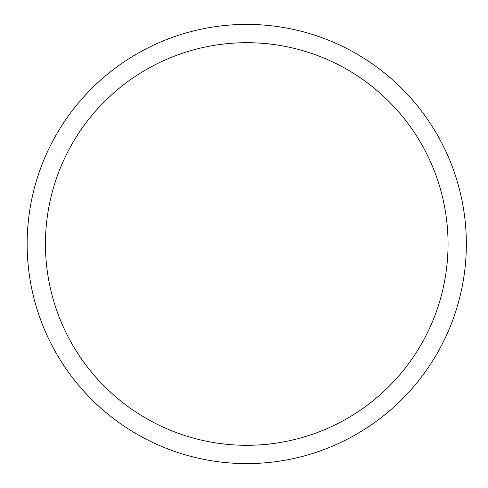 <?xml version="1.0" encoding="UTF-8"?>
<svg xmlns="http://www.w3.org/2000/svg" width="488" height="488" viewBox="0 0 488 488"><rect width="100%" height="100%" fill="white"/><g stroke="black" fill="none" stroke-linecap="round" stroke-linejoin="round"><path stroke-width="0.73" d="M246.751 24.4A219.6 219.6 0 0 1 466.351 244A219.6 219.6 0 0 1 246.751 463.6A219.6 219.6 0 0 1 27.151 244A219.6 219.6 0 0 1 246.751 24.4M246.751 445.3A201.3 201.3 0 0 1 45.451 244A201.3 201.3 0 0 1 246.751 42.7A201.3 201.3 0 0 1 448.051 244A201.3 201.3 0 0 1 246.751 445.3"/></g></svg>

